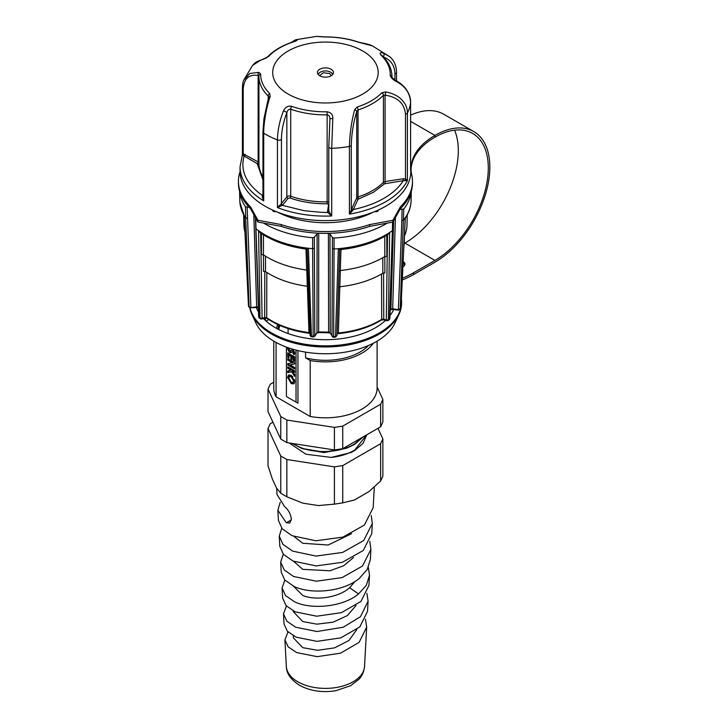 <?xml version="1.0" encoding="UTF-8"?>
<svg xmlns="http://www.w3.org/2000/svg" width="728" height="728" viewBox="0 0 728 728"><rect width="100%" height="100%" fill="white"/><g stroke="black" fill="none" stroke-linecap="round" stroke-linejoin="round"><path stroke-width="1.09" d="M399.445 308.918A1.629 1.229 -143.7 0 0 400.264 308.909M399.954 209.418L403.776 209.036L400.236 308.945A1.629 1.219 37.9 0 1 400.036 309.518L400.764 308.554A1.629 1.229 -143.7 0 0 400.946 307.999L400.6 306.97M288.097 328.583L288.097 333.551A70.707 40.823 180 0 1 275.448 327.755A70.707 40.823 180 0 1 265.411 320.447L265.411 318.036M249.759 307.808A76.14 43.962 0 0 0 251.87 314.305L255.81 322.85A72.063 41.605 0 0 0 274.492 341.559A72.063 41.605 0 0 0 376.403 341.559A72.063 41.605 0 0 0 395.077 322.85L399.017 314.305A76.14 43.962 0 0 0 401.583 302.994L401.583 301.883A76.14 43.962 0 0 0 401.465 299.445M251.87 314.305A76.14 43.962 0 0 0 271.608 334.079A76.14 43.962 0 0 0 379.288 334.079A76.14 43.962 0 0 0 399.017 314.305M239.703 191.664A85.895 49.595 0 0 0 245.482 206.807L249.194 207.298M263.582 223.096A85.895 49.595 0 0 0 264.71 223.76A85.895 49.595 0 0 0 312.631 237.728L314.36 237.201L317.089 233.806L318.709 233.269L328.401 233.406L329.975 233.988L332.414 237.455L332.414 248.385L334.097 248.994A85.658 49.459 0 0 0 392.392 230.649L392.547 222.131M387.305 223.096A85.895 49.595 0 0 1 334.088 238.029L332.414 237.455M403.776 209.036A85.895 49.595 0 0 0 411.184 191.664M402.065 209.582L401.847 220.593L403.576 220.065A85.658 49.459 0 0 0 411.083 200.964A85.658 49.459 0 0 0 411.102 200.409L411.293 191.309M393.639 220.793L390.891 309.227L390.163 310.01M334.088 238.029L333.67 337.282L335.426 337.173L335.508 336.518L338.347 248.83A85.649 49.449 0 0 0 389.635 232.687L388.397 319.874A1.629 1.019 55.3 0 1 388.07 320.566L389.207 319.765A1.629 1.037 -125.9 0 0 389.526 319.082L392.392 230.649M328.401 233.406L328.628 332.104L318.664 331.959L318.709 233.269M255.756 217.69L255.965 228.719A85.658 49.459 0 0 0 264.874 234.762A85.658 49.459 0 0 0 312.64 248.694L312.631 237.728M239.594 191.309L239.794 200.409A85.658 49.459 0 0 0 239.812 200.964A85.658 49.459 0 0 0 245.691 217.845L245.482 206.807M401.847 220.593L398.398 309.446L400.236 308.945A81.991 47.338 0 0 0 400.946 307.999L405.223 217.936A85.649 49.449 0 0 0 411.002 202.275A85.649 49.449 0 0 0 411.074 201.11A85.649 49.449 0 0 0 411.074 201.037M395.404 217.608L392.683 308.718L390.891 309.227A1.629 1.183 -137.9 0 1 390.654 309.846L392.829 309.4L392.683 308.718L398.753 309.846M260.415 318.809A1.629 1.065 -52.6 0 1 260.315 318.746A1.629 1.065 -52.6 0 1 260.005 318.063L258.567 230.84A85.649 49.449 0 0 0 264.883 234.907A85.649 49.449 0 0 0 308.426 248.412L311.42 336.181L311.539 336.837L313.277 337L313.176 336.345L314.951 335.708L316.98 332.55A1.629 1.247 32.7 0 1 316.826 333.087L318.728 332.614L318.664 331.959L316.98 332.55L317.089 233.806M329.975 233.988L330.257 332.732L328.628 332.104L328.601 332.751L330.385 333.224A1.629 1.274 -28.7 0 1 330.257 332.732L332.014 335.954L333.743 336.636A81.991 47.338 0 0 0 335.508 336.518L336.937 335.599A1.629 1.329 2.4 0 1 336.937 335.608L339.676 249.686C358.704 247.738 374.884 242.624 388.206 234.343M314.787 336.254L314.369 248.13L312.64 248.694L313.176 336.345A81.991 47.338 0 0 1 311.42 336.181L310.547 335.926A1.629 0.946 120 0 0 310.883 336.627L310.064 335.262L310.547 335.926L307.18 249.222L308.426 248.412M314.369 248.13L314.36 237.201M255.965 228.719L258.95 317.235A1.629 1.083 128.7 0 0 259.25 317.918L258.64 316.698L255.446 217.144M258.413 307.362L256.656 306.797L253.826 214.614M247.374 218.409L245.691 217.845L249.103 306.806L250.896 307.362L247.147 207.398M239.812 201.037A85.649 49.449 0 0 0 239.812 201.11A85.649 49.449 0 0 0 239.885 202.275A85.649 49.449 0 0 0 244.235 215.661L248.466 305.851A1.629 1.247 147.6 0 0 248.621 306.351L248.466 305.851A81.991 47.338 0 0 0 249.103 306.806A1.629 1.238 -34.2 0 0 249.267 307.334L248.621 306.351M404.468 218.6L405.314 218.127L400.764 308.554M336.955 334.106L338.247 333.642C355.173 331.886 369.542 327.354 381.372 320.047L384.066 319.874L386.604 320.766A1.629 0.692 -70.6 0 1 386.295 320.065L388.397 319.874A81.991 47.338 0 0 0 389.526 319.082L389.498 317.854M389.635 232.687L387.533 234.616L386.295 320.065L383.756 319.173L381.709 319.328L381.554 273.974M338.347 248.83L339.676 249.686L338.984 271.435L340.313 270.525A81.582 47.102 0 0 0 384.812 256.52L384.875 273.046L382.837 273.2L382.782 257.721M332.414 248.385L332.014 335.954L332.532 336.837M316.826 333.087L314.796 336.254L313.277 337M310.064 335.262L307.18 249.222M259.068 316.016L258.95 317.235A81.991 47.338 0 0 0 260.005 318.063L262.089 318.309L260.651 232.823L258.567 230.84M258.622 307.944L256.547 307.48L256.656 306.797L250.623 307.753M249.604 307.644A1.629 1.238 -34.2 0 1 249.267 307.334L249.804 307.835A1.629 0.946 120 0 1 249.467 307.125M244.235 215.661L239.885 202.275M248.439 305.26L244.171 215.825M338.247 333.642L338.365 332.969L337.009 333.888A1.629 1.329 -177.6 0 0 337.009 333.888L338.493 287.56M381.372 320.047A1.629 0.983 -122.2 0 0 381.709 319.328A76.358 44.09 180 0 1 338.365 332.969L339.839 285.876M384.066 319.874A1.629 0.692 -70.6 0 1 383.756 319.173L383.583 272.945M264.401 318.181L267.058 318.418A1.629 1.028 -55.2 0 1 266.73 317.708L264.692 317.49L262.089 318.309A1.629 0.637 72.5 0 1 261.798 319.01L264.401 318.181A1.629 0.637 -107.5 0 0 264.692 317.49L264.792 271.271M267.058 318.418C278.269 326.062 292.256 330.994 309.009 333.233L307.353 285.412M310.137 333.506L308.863 332.55A76.358 44.09 180 0 1 271.453 320.693A76.358 44.09 0 0 1 266.73 317.708L266.803 272.427M386.768 235.235L386.85 256.365L384.812 256.52L384.739 236.418M340.322 270.525L339.812 286.75L338.484 287.651L339.002 271.316M263.454 234.826L263.418 254.809L261.398 254.591L261.443 233.542M265.502 256.165L265.474 271.553L263.454 271.335L263.49 254.864M404.477 235.899A81.582 47.102 0 0 0 407.016 224.797L407.225 214.942M340.977 249.567L340.313 270.525M308.563 287.232L307.307 286.286L306.788 270.07M307.926 270.998L306.67 270.052L305.997 249.085M263.418 254.809A81.582 47.102 180 0 0 267.758 257.521A81.582 47.102 0 0 0 306.67 270.052M243.662 214.942L243.871 224.797A81.582 47.102 0 0 0 244.908 231.741M382.837 273.2A78.861 45.527 180 0 1 339.812 286.75M404.413 237.292L404.295 242.542A78.861 45.527 180 0 1 404.004 245.973M307.307 286.286A78.861 45.527 180 0 1 269.679 274.174A78.861 45.527 180 0 1 265.474 271.553M288.097 333.551A70.707 40.823 0 0 0 375.439 327.755A70.707 40.823 0 0 0 385.54 320.393M268.759 319.565L266.111 321.084M256.329 307.498A70.707 40.823 0 0 0 258.476 311.975M263.427 318.491A70.707 40.823 0 0 0 265.411 320.447M393.712 309.509A70.707 40.823 180 0 1 389.971 315.57M250.032 307.944A76.14 43.962 0 0 0 301.237 343.561A76.14 43.962 0 0 0 379.288 332.969A76.14 43.962 0 0 0 400.673 308.681M401.119 306.734A76.14 43.962 0 0 0 401.583 301.883M288.334 397.652L297.952 403.203L297.952 350.605M373.337 343.234A51.67 29.83 180 0 1 310.21 360.542L310.21 416.489L276.076 396.787L276.076 342.451M310.21 360.542L305.569 357.867A48.949 28.256 0 0 0 368.459 345.527M305.569 352.134L305.569 357.867M286.413 347.12L286.413 396.542L297.952 403.203M296.023 402.093L296.023 350.123M273.774 341.15L273.774 387.988A51.67 29.83 0 0 0 276.076 396.787M310.21 416.489A51.67 29.83 0 0 0 377.113 387.988L377.113 341.15M291.2 383.592L293.803 383.865L294.858 381.563L291.218 375.302L288.597 375.047L287.578 377.377L291.2 383.592L292.156 383.037L290.508 381.654M294.676 363.936L294.676 362.644L287.76 358.649L287.76 360.078L292.301 362.708L287.76 363.7L287.76 365.001L294.676 368.996L294.676 367.567L290.126 364.928L294.676 363.936M287.969 347.684L287.578 348.967L289.553 352.507L291.136 352.598L293.156 351.524L293.611 352.425L292.902 353.171L294.13 354.554M294.576 351.87L292.902 353.171M291.937 352.034L292.902 351.478M294.421 354.345L293.757 354.727L294.858 353.162L293.102 350.05L289.48 351.033L288.825 349.74L289.708 348.94L289.398 348.166M288.825 349.74L289.708 348.94M290.436 350.477L291.637 350.104L289.48 351.033L290.508 351.952L289.553 352.507M294.676 361.206L294.676 356.902L287.76 352.907L287.76 357.211L288.998 357.93L288.998 355.064L290.863 356.138L290.863 359.004L292.11 359.723L292.11 356.856L293.439 357.621L293.439 360.487L294.676 361.206M294.676 372.281L294.676 370.843L287.76 366.848L287.76 368.277L291 370.152L287.76 370.907L287.76 372.636L291.619 371.735L294.676 376.358L294.676 374.547L292.246 370.871L294.676 372.281M291.764 405.851L299.29 410.192M294.249 383.51L292.156 383.037M288.907 378.879L288.543 376.822L287.578 377.377M288.543 376.822L289.134 374.838M294.676 363.591L290.126 364.928M294.676 367.886L288.716 364.446L287.76 365.001M288.716 364.446L288.716 363.49M287.76 360.078L288.716 359.523L293.257 362.153L292.301 362.708M294.649 354.063L293.894 352.671M293.794 350.905L293.156 351.524M292.101 352.043L290.508 351.952M288.834 349.922L288.543 348.412L287.578 348.967M288.543 348.412L288.579 347.893M294.676 360.096L293.439 360.487M294.394 359.932L294.394 357.066L293.439 357.621M294.394 357.066L293.066 356.301L292.11 356.856M292.11 358.613L290.863 359.004M291.828 358.449L291.828 355.583L290.863 356.138M291.828 355.583L289.962 354.509L288.998 355.064M288.998 356.82L287.76 357.211M288.716 356.656L288.716 353.462M294.676 371.171L293.202 370.315L292.246 370.871M292.483 371.235L291.619 371.735M292.465 371.207L287.76 372.636M288.716 372.081L288.716 370.689M287.76 368.277L288.716 367.722L291.964 369.596L291 370.152M377.113 387.032L382.864 399.426L380.635 404.231L342.733 426.117L334.416 427.4L286.859 420.047L280.771 416.525L268.022 389.071L270.252 384.266L273.774 382.236M294.522 379.616L292.938 382.346L291.218 382.164L288.825 378.087L289.353 376.64L290.508 375.948L292.802 376.622M294.576 380.271L292.938 382.346M286.859 420.047L286.859 442.606L334.416 449.959L334.416 427.4M268.022 389.071L268.022 411.629L280.771 439.084L280.771 416.525M382.864 399.426L382.864 421.985L380.635 426.79L380.635 404.231M342.733 426.117L342.733 448.675L380.635 426.79M292.165 376.176L291.2 376.731L293.611 380.826M289.353 376.64L291.2 376.731M280.771 439.084L286.859 442.606M334.416 449.959L342.733 448.675M292.265 443.443L301.811 448.439L323.924 452.134L346.519 448.257L323.942 452.579L302.693 448.757M366.666 434.853L354.745 450.013C348.175 453.954 340.331 456.429 331.204 457.421L351.214 452.461L354.745 450.532L363.072 443.288L366.757 434.807M346.519 448.257L354.745 444.326L363.281 436.809M362.535 437.237L354.745 443.807C339.494 453.599 311.393 454.117 296.141 445.363L293.22 443.589M331.204 457.421L305.924 454.226L289.253 442.97M272.927 422.204L270.252 423.751L268.022 428.546L280.771 456.01L286.859 459.523L334.416 466.875L342.733 465.592L380.635 443.707L382.864 438.911L377.959 428.337M268.022 428.546L268.022 465.811L272.317 478.96L276.476 487.933L280.771 493.265L280.771 456.01M382.864 438.911L382.864 476.167L380.635 480.971L380.635 443.707M342.733 465.592L342.733 502.857L354.454 499.99L368.914 491.646L380.635 480.971M286.859 459.523L286.859 496.787L302.875 503.166L318.4 505.569L334.416 504.14L334.416 466.875M280.771 493.265L286.859 496.787M342.733 502.857L334.416 504.14M276.649 488.142L276.995 494.458L284.512 506.488C288.224 509.564 290.517 513.704 291.382 518.928L289.771 523.086L286.286 522.75L291.364 519.956M286.286 522.75L277.85 510.219L278.405 520.374L282.173 528.774L292.046 535.69L315.843 540.786L342.934 537.109L364.409 525.025L373.182 507.68L374.319 486.723M280.671 562.052L281.226 572.208L284.766 580.016L294.039 586.422C311.011 594.649 343.152 591.9 359.195 578.514L367.194 569.578L370.352 559.514L370.907 549.358L362.553 565.984L342.096 577.604L316.298 581.217L293.648 576.485L284.257 569.979L280.671 562.052L283.283 554.181M279.261 536.136L279.816 546.291L283.465 554.399L293.047 561.06L316.125 565.929L342.406 562.289L363.254 550.495L371.771 533.597L372.317 523.441L363.709 540.513L342.615 552.425L316.016 556.083L292.656 551.123L282.964 544.362L279.261 536.136L281.736 528.264M277.85 510.219L280.198 502.347M371.244 515.551L372.317 523.441M369.797 541.468L370.907 549.358M368.35 567.385L369.496 575.275L366.393 585.175L358.549 593.966C342.806 607.134 311.293 609.873 294.649 601.856L285.549 595.595L282.082 587.969L284.839 580.098M293.375 586.113L302.757 595.449C315.097 600.718 338.211 597.988 349.631 587.714L354.973 581.49M293.611 561.315L302.757 569.36L329.911 570.761L343.616 565.765L353.508 557.557M294.148 536.591L302.757 543.27L328.137 545.026L351.606 533.679M366.894 593.302L368.086 601.173L360.478 616.698L343.207 627.227L316.944 631.513L295.65 627.217L286.85 621.212L283.492 613.886L284.047 624.042L287.36 631.249L296.041 637.155L316.989 641.359L340.85 637.846L359.787 626.917L367.531 611.347L368.077 601.374M282.082 587.969L282.637 598.125L286.059 605.632L295.04 611.793L316.698 616.216L341.368 612.658L360.942 601.446L368.941 585.43L369.496 575.275M283.492 613.886L286.423 606.015M365.447 619.219L366.675 627.108L359.086 642.405L340.531 653.162L317.162 656.656L296.651 652.579L288.142 646.828L284.912 639.803L288.015 631.94M293.357 635.826L293.357 637.837L302.757 647.665L317.535 650.295L334.534 647.875L348.985 640.467L356.82 629.529M293.357 610.992L293.357 611.72L302.757 621.557L316.816 624.16L333.087 622.185L347.402 615.57L356.056 605.478M276.149 211.575L275.575 211.675A2.175 1.256 180 0 1 273.4 211.357A2.175 1.256 180 0 1 272.763 210.474A2.175 1.256 180 0 1 272.836 210.146M400.409 208.608L392.938 222.058L369.642 226.372L369.642 224.588L392.938 220.284L400.409 206.825L400.409 208.608A87.014 50.241 180 0 0 412.467 183.092L412.467 181.317A87.014 50.241 180 0 0 411.73 174.811A81.582 47.102 180 0 1 411.047 168.723A81.582 47.102 180 0 1 434.944 135.417A77.641 44.827 -60 0 1 473.755 131.568A77.641 44.827 -60 0 1 485.658 193.785A77.641 44.827 -60 0 1 434.944 262.198L413.513 274.565L413.513 272.791L434.944 260.424A75.457 43.571 -60 0 0 484.238 193.921A75.457 43.571 -60 0 0 472.672 133.452A75.457 43.571 -60 0 0 434.944 137.192A81.582 47.102 0 0 0 411.065 169.606M369.642 226.372A87.014 50.241 180 0 1 281.254 226.372L257.949 222.058L250.487 208.608A87.014 50.241 180 0 1 238.429 183.092L238.429 181.317A87.014 50.241 180 0 1 240.058 171.617M273.601 210.492L273.2 211.229M377.686 211.229L377.295 210.492M250.487 208.608L250.487 206.825A87.014 50.241 180 0 1 238.429 181.317M250.487 206.825L257.949 220.284L257.949 222.058M257.949 220.284L281.254 224.588L281.254 226.372M369.642 224.588A87.014 50.241 180 0 1 281.254 224.588M392.938 220.284L392.938 222.058M412.467 181.317A87.014 50.241 180 0 1 400.409 206.825M404.258 243.498L404.941 243.097A75.457 43.571 120 0 0 454.563 130.176M378.05 210.146A2.175 1.256 180 0 1 378.123 210.474A2.175 1.256 180 0 1 375.311 211.675L374.738 211.575M277.686 212.185A71.699 41.396 0 0 0 373.2 212.185M410.61 115.17A77.641 44.827 -60 0 1 443.762 114.251L473.755 131.568M413.513 272.791A81.582 47.102 180 0 1 402.484 278.123M403.021 266.767A66.785 38.557 0 0 0 403.048 266.748A6.415 3.704 0 0 0 404.932 264.127A6.415 3.704 0 0 0 403.257 261.643M403.185 263.363A6.415 3.704 180 0 1 404.741 265.019M402.393 279.934A81.582 47.102 0 0 0 413.513 274.565M278.851 329.593A7.617 4.395 -60 0 1 279.989 325.516M278.506 329.42A5.442 3.14 -60 0 1 278.879 325.034M277.723 324.506A7.617 4.395 120 0 0 276.686 328.455M410.61 169.588L410.601 170.425A85.385 49.295 180 0 0 410.829 166.803L410.829 171.326A85.385 49.295 180 0 1 358.121 216.862A85.385 49.295 180 0 1 265.065 206.179A85.385 49.295 180 0 1 240.058 171.326L240.058 166.803L242.406 154.746L242.406 87.87C242.688 83.684 243.143 81.09 243.789 80.089L249.859 73.464L258.904 72.354L260.651 73.974A64.801 37.41 -0 0 0 269.697 93.475L270.179 96.642C267.167 104.55 263.591 121.849 263.709 133.215L263.709 200.864L262.28 197.015L262.417 195.468A1.356 1.074 -155.1 0 0 262.954 195.459M354.636 109.71L357.202 107.007A64.801 37.41 -0 0 0 371.262 100.855A64.801 37.41 0 0 0 381.927 92.738L385.431 91.928C391.218 92.875 396.105 94.94 400.082 98.144C405.077 102.566 407.516 107.517 407.398 113.004L407.398 180.653L403.285 180.662L402.93 178.788L405.487 178.915L407.398 180.653A85.385 49.295 180 0 1 385.822 201.665A85.385 49.295 180 0 1 349.422 214.123L351.287 210.21A1.356 0.582 -165.4 0 0 352.361 210.947L349.422 214.123L349.422 146.474C349.795 133.57 351.533 121.321 354.636 109.71A2.721 1.492 16.9 0 1 356.747 111.52L358.049 109.937A66.512 38.402 0 0 0 372.481 103.622A66.512 38.402 -0 0 0 383.419 95.286L385.085 95.159C397.534 97.015 404.34 103.321 405.487 114.078A2.721 1.574 -0 0 0 407.398 113.004A85.385 49.295 180 0 0 410.601 102.785C410.201 93.584 405.569 86.55 396.696 81.663C392.974 79.816 390.818 77.714 390.217 75.357A64.801 37.41 0 0 0 380.717 54.873C379.434 52.807 380.353 52.243 383.474 53.19L389.38 56.484L372.327 45.864L358.476 42.215A64.801 37.41 0 0 0 324.706 36.992L316.443 36.4L296.178 39.685C298.134 39.603 297.57 40.222 294.485 41.532A64.801 37.41 0 0 0 279.625 47.948A64.801 37.41 0 0 0 268.523 56.529L260.069 60.533L252.48 65.502L243.789 80.089M283.465 110.929A2.721 0.755 21.2 0 1 286.85 112.667C287.642 110.083 288.934 108.936 290.727 109.218L290.727 196.232A2.721 1.574 0 0 0 287.387 196.46A2.721 1.574 0 0 0 286.85 196.906L281.436 203.613A1.356 1.01 -141.1 0 0 282.664 205.05L288.079 198.353L290.026 198.016C301.447 201.993 313.832 203.904 327.172 203.758L328.565 204.613L327.436 212.303A1.356 1.11 175.2 0 0 328.792 211.147L331.713 215.97A85.385 49.295 180 0 1 277.441 207.571L277.441 139.931C277.605 130.512 279.616 120.839 283.465 110.929C285.23 107.134 287.951 105.596 291.628 106.315A64.801 37.41 0 0 0 327.099 111.803C331.185 112.531 333.078 114.787 332.787 118.564L331.713 148.33L331.713 215.97L327.436 212.303C327.281 212.804 319.492 212.267 304.049 210.683L282.4 205.332L277.441 207.571L281.254 203.794A2.721 1.574 0 0 0 281.436 203.613L281.436 139.294A2.721 1.574 180 0 1 277.441 139.931A85.385 49.295 180 0 1 265.065 134.025A85.385 49.295 180 0 1 263.709 133.215A2.721 1.574 180 0 1 262.954 132.132L262.954 197.543L263.709 200.864A85.385 49.295 180 0 1 240.058 166.803M351.97 208.208L351.287 210.21L351.287 145.373C351.597 133.725 353.426 122.441 356.747 111.52L356.747 197.907L351.97 208.208A1.356 1.074 -155.1 0 0 353.28 209.528L352.361 210.947M396.533 81.045L396.533 72.327C396.323 65.256 393.948 59.978 389.389 56.493L389.48 56.566M410.61 170.17L410.61 102.666A2.721 1.574 180 0 1 410.601 102.785L410.601 169.715M242.488 155.137L243.207 153.808A1.356 1.065 -92 0 1 242.961 155.382L257.175 163.582L262.954 179.88M332.787 118.564A2.721 0.919 -175.6 0 0 329.911 119.265L329.911 119.265A2.721 0.919 -175.6 0 0 329.921 119.337L328.801 146.628A2.721 1.574 0 0 0 328.792 146.765A2.721 1.574 0 0 0 329.584 147.875A2.721 1.574 180 0 0 331.713 148.33A85.385 49.295 180 0 0 349.422 146.474A2.721 1.574 180 0 0 351.287 145.373M327.099 111.803L327.136 114.851C329.056 115.142 329.975 116.644 329.921 119.337M270.179 96.642A2.721 1.492 -163.1 0 0 268.541 97.488L263.918 118.964L262.954 132.132M269.697 93.475A2.721 1.911 134.3 0 0 268.223 96.041L268.514 97.871M258.904 72.354A2.721 2.011 99.4 0 0 258.14 75.521L258.941 76.031A66.512 38.402 -0 0 0 258.931 76.467A66.512 38.402 -0 0 0 268.223 96.041L268.223 98.526M260.069 60.533A2.721 1.938 -106.2 0 1 260.751 60.105L260.751 60.105C255.337 62.171 255.037 62.799 252.489 65.493M331.113 69.242A8.017 4.632 180 0 1 333.315 73.401A8.017 4.632 180 0 1 327.791 76.95A8.017 4.632 180 0 1 319.774 75.794A8.017 4.632 180 0 1 317.572 73.401A8.017 4.632 180 0 1 321.685 68.432A8.017 4.632 180 0 1 331.113 69.242M282.664 205.05L282.4 205.332A1.356 0.937 48.1 0 1 281.254 203.794M405.487 114.078L405.487 178.915A1.356 0.619 -73.6 0 0 405.15 180.48M296.178 39.685A2.721 2.393 80.5 0 0 294.54 41.387M320.729 36.664A2.721 2.011 -80.6 0 1 321.257 36.655L316.471 36.4M362.799 43.17A2.721 1.074 -81.6 0 0 362.544 43.043L358.849 42.206C348.275 38.63 336.891 36.873 324.697 36.919L321.257 36.655M383.474 53.19A2.721 1.665 109.7 0 1 383.383 56.911M396.696 81.663A2.721 1.056 -62.5 0 0 396.387 80.972L391.937 77.487M385.431 91.928A2.721 1.074 98.4 0 1 385.085 95.159L385.085 181.554L402.93 178.788M243.207 88.98C244.071 78.506 249.049 74.019 258.14 75.521L258.14 161.916L243.207 153.808L243.207 88.98A2.721 1.574 180 0 1 242.406 87.87M262.28 197.015A1.356 0.582 -165.4 0 0 262.954 196.842M245.081 154.372A1.356 0.783 -60 0 1 244.117 156.038C240.058 170.752 246.164 183.893 262.417 195.468L262.954 194.312M331.295 75.685L329.593 73.51L323.287 72.755L319.592 75.685M332.423 336.354A1.629 0.946 120 0 0 332.76 337.073L330.385 333.224M260.151 318.163A1.629 0.946 120 0 0 260.488 318.864L259.25 317.918M358.549 593.966L349.631 587.714M364.528 666.53C363.681 674.392 359.941 678.159 359.004 679.215L350.614 685.712L335.781 690.717C322.295 692.847 310.21 691.027 299.508 685.275C290.8 679.615 286.413 673.364 286.359 666.53A39.103 22.577 0 0 0 297.798 681.781A39.103 22.577 0 0 0 339.839 686.804A39.103 22.577 0 0 0 364.528 666.53L366.675 627.108M434.944 137.192L434.944 135.417L410.61 121.367M434.944 260.424L404.941 243.097M378.032 210.838L378.032 210.155M272.854 210.155L272.854 210.838M362.744 94.058A52.753 30.458 180 0 1 288.142 94.058A52.753 30.458 180 0 1 288.142 50.987A52.753 30.458 180 0 1 362.744 50.987A52.753 30.458 180 0 1 362.744 94.058M383.902 198.334C375.12 203.367 364.919 207.098 353.28 209.528L358.067 199.226L373.437 192.292L384.602 183.793L403.285 180.662C399.081 187.378 392.62 193.266 383.902 198.334M396.533 72.327A2.721 1.574 180 0 1 394.958 73.755L394.958 80.153M357.202 107.007A2.721 1.092 72 0 1 358.049 109.937L358.049 196.951A66.512 38.402 0 0 0 372.481 190.627A66.512 38.402 0 0 0 383.419 182.3L383.419 95.286A2.721 1.938 44.2 0 0 381.927 92.738M291.628 106.315A2.721 1.156 109.5 0 0 290.727 109.218A66.512 38.402 0 0 0 327.136 114.851L327.136 201.865A2.721 1.574 180 0 1 328.792 202.157M281.436 139.294C281.554 130.812 283.356 121.94 286.85 112.667L286.85 196.906A1.356 1.01 -141.1 0 0 288.079 198.353M260.651 73.974A2.721 2.22 -178.9 0 0 258.941 75.994A2.721 2.22 -178.9 0 0 258.941 76.031M268.523 56.529A2.721 1.947 -136.7 0 0 267.422 57.002L267.422 57.002C266.739 57.84 264.519 58.877 260.751 60.105M294.485 41.532A2.721 1.065 -107.4 0 0 294.148 41.514L294.148 41.514C282.783 45.118 273.874 50.278 267.422 57.002M328.801 146.901L328.801 210.938A2.721 1.574 0 0 0 328.792 211.075A2.721 1.574 0 0 0 328.792 211.147M383.347 56.957C390.827 59.869 394.694 65.465 394.958 73.755M380.717 54.873A2.721 1.893 -46.7 0 1 381.727 55.264L381.781 55.892M390.217 75.357A2.721 2.22 2.5 0 1 391.937 77.386A66.512 38.402 0 0 0 391.955 76.467C391.837 68.687 388.434 61.616 381.727 55.264M290.026 198.016A1.356 0.582 109.5 0 0 290.727 196.232A66.512 38.402 0 0 0 327.136 201.865L327.172 203.758M258.941 75.994L258.931 163.472A66.512 38.402 0 0 0 262.954 176.631M332.578 74.629A7.18 4.141 0 0 0 330.521 72.154A7.18 4.141 0 0 0 323.059 71.171A7.18 4.141 0 0 0 318.309 74.629M327.445 211.975A1.356 1.11 -171.4 0 0 328.792 211.075L328.792 146.765L329.93 118.928M358.713 198.744A1.356 0.546 72 0 1 358.049 196.951A2.721 1.574 0 0 0 356.747 197.907A1.356 1.074 -155.1 0 0 358.067 199.226M385.44 183.42L385.085 181.554A2.721 1.574 180 0 0 383.419 182.3A1.356 0.965 44.2 0 0 384.602 183.793M258.931 162.936A2.721 1.574 0 0 0 258.14 161.916A1.356 0.783 -60 0 1 257.175 163.582M257.576 164.137A1.356 1.11 -178.9 0 0 258.931 163.127M390.153 310.392L390.654 309.846M392.893 222.067L392.747 230.066M318.728 332.614L328.601 332.751M411.002 202.275C410.528 207.835 408.617 213.168 405.269 218.263M392.747 230.075L389.88 318.5L389.207 319.765M307.189 249.249C291.164 247.156 277.241 242.743 265.438 236.009L259.905 232.496M392.829 309.4L398.544 310.128L400.036 309.518M256.547 307.48L249.804 307.835M310.201 333.679L309.009 333.233M386.604 320.766L388.07 320.566M335.426 337.173L336.937 335.608M333.67 337.282L332.76 337.073M311.539 336.837L310.883 336.627M261.798 319.01L260.488 318.864M294.23 352.479L293.275 353.034M293.584 351.005L292.62 351.56M290.126 348.53L289.162 349.085M291.136 350.45L290.181 351.005M286.359 666.53L284.912 639.803M410.829 166.803L410.61 163.136M295.45 41.196L294.148 41.514M290.927 42.597L295.532 39.822M362.544 43.043C367.567 44.017 370.825 44.963 372.317 45.864M410.61 102.666C410.756 97.488 408.79 92.401 404.704 87.396C401.483 84.075 398.707 81.936 396.387 80.972M262.954 197.543L263.045 196.697M391.955 77.441L391.955 76.467"/></g></svg>
